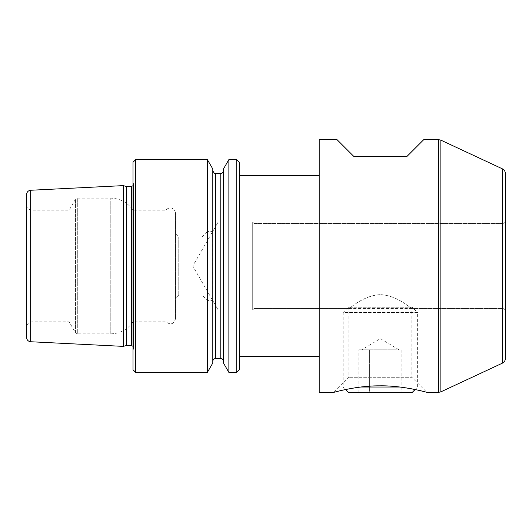 <?xml version="1.0" encoding="UTF-8"?>
<svg xmlns="http://www.w3.org/2000/svg" width="532" height="532" viewBox="0 0 532 532"><rect width="100%" height="100%" fill="white"/><g stroke="black" fill="none" stroke-linecap="round" stroke-linejoin="round"><path stroke-width="0.4" stroke-dasharray="2.66 2" d="M396.506 349.79L361.76 349.79L391.133 349.79L391.133 392.35L401.879 392.35L369.627 392.35L391.133 392.35L391.133 349.79L396.506 349.79M401.879 349.79L401.879 392.35M369.627 349.79L369.627 392.35L358.881 392.35L369.627 392.35L369.627 349.79M358.881 349.79L364.254 349.79L358.881 349.79L358.881 392.35M412.3 307.23L348.46 307.23L412.3 307.23L417.62 312.55L343.14 312.55L343.14 387.03L360.789 387.03M399.971 387.03L343.14 387.03L345.64 389.53M348.46 307.23L343.14 312.55L417.62 312.55L417.62 387.03L415.12 389.53M412.3 392.35L348.46 392.35M175.56 298.233L175.56 233.767L175.56 298.233L178.752 295.041L178.752 236.959L178.752 295.041L201.941 295.041L207.48 300.58L212.747 300.58L212.747 231.42L212.747 300.58L218.12 309.89L192.777 266L218.12 222.11L218.12 309.89L218.12 222.11L218.12 309.89L252.7 309.89L252.7 222.11L252.7 309.89L252.7 222.11L252.7 309.89L254.03 308.56L254.03 223.44L254.03 308.56L502.74 308.56C504.356 308.72 505.24 309.604 505.4 311.22L505.4 220.78L505.4 311.22C505.24 309.604 504.356 308.72 502.74 308.56L502.74 223.44L502.74 308.56L502.74 223.44L502.74 308.56L411.861 308.56C411.569 309.205 397.863 295.353 380.347 294.642C362.824 295.413 349.198 309.198 348.899 308.56C349.192 309.198 362.877 295.38 380.373 294.642C397.876 295.38 411.555 309.192 411.861 308.56L411.861 377.281L348.899 377.281L411.861 377.281L426.93 392.35L423.113 391.359M175.56 233.767L178.752 236.959L201.941 236.959L201.941 295.041L201.941 236.959L207.48 231.42L207.48 300.58L207.48 231.42L212.747 231.42L218.12 222.11L218.12 309.89L252.7 309.89L254.03 308.56L254.03 223.44L254.03 308.56L348.899 308.56L348.899 377.281L333.83 392.35L335.047 392.024M341.75 390.375L349.724 388.726C369.66 384.097 401.873 385.7 418.072 390.162M335.366 391.944L338.006 391.266M319.2 139.65L319.2 392.35M337.022 139.65L353.78 156.408L406.98 156.408L423.738 139.65M319.2 356.44L319.2 175.56L319.2 356.44M239.4 356.44L239.4 175.56L239.4 356.44M123.271 346.379L123.271 185.621M26.6 194.506L26.6 337.494M126.33 186.439L126.33 345.561M239.4 162.26L239.4 369.74M236.74 159.6L236.74 372.4M228.873 159.6L228.873 372.4M223.44 169.003L223.44 362.997M212.8 169.003L212.8 362.997M207.367 159.6L207.367 372.4M135.66 159.6L135.66 372.4M133 162.26L133 369.74M133 351.619L133 180.381L133 351.619L133.512 347.981L133.512 184.019L133.512 347.981L133 346.279M26.6 327.18L26.6 204.82L26.6 327.18C26.913 323.948 28.688 322.173 31.92 321.86L69.173 321.86L69.173 210.14L69.173 321.86L75.471 332.766L77.313 333.83L77.313 198.17L77.313 333.83L110.782 333.83C120.199 333.564 127.6 329.574 133 321.86L133 210.14L133 321.86L165.984 321.86L165.984 210.14L165.984 321.86C170.679 325.305 173.871 324.241 175.56 318.668L175.56 213.332L175.56 318.668M223.44 361.228L223.44 170.772L223.44 361.228M212.8 361.228L212.8 170.772L212.8 361.228M440.868 140.149L440.868 391.851M502.328 168.81L502.328 363.19M438.621 139.65L438.621 392.35M30.643 190.257L30.643 341.743M131.404 186.439L131.404 345.561M75.471 332.766L75.471 199.234L75.471 332.766M31.92 321.86L31.92 210.14L31.92 321.86M220.78 173.432L220.78 358.568M215.46 173.432L215.46 358.568M110.782 333.83L110.782 198.17L110.782 333.83M399 349.79L380.38 338.605L361.76 349.79M218.12 222.11L252.7 222.11L254.03 223.44L502.74 223.44C504.356 223.28 505.24 222.396 505.4 220.78C505.24 222.396 504.356 223.28 502.74 223.44L254.03 223.44L252.7 222.11L218.12 222.11M133 185.721L133.532 184.311L133 180.381M133.532 347.689L133.532 184.311L133.532 347.689M26.6 204.82C26.913 208.052 28.688 209.827 31.92 210.14L69.173 210.14L75.471 199.234L77.313 198.17L110.782 198.17C120.199 198.436 127.6 202.426 133 210.14L165.984 210.14C167.281 208.531 168.963 207.839 171.018 208.072C171.377 207.946 175.008 208.717 175.56 213.332"/><path stroke-width="0.8" d="M360.789 387.03L399.971 387.03M345.64 389.53L348.46 392.35L412.3 392.35L415.12 389.53M505.4 358.368L505.4 173.632L505.4 358.368C505.307 360.57 504.283 362.179 502.328 363.19L440.868 391.851L438.621 392.35L438.621 139.65L440.868 140.149L440.868 391.851M418.072 390.162L423.113 391.359M438.621 392.35L426.93 392.35C426.817 392.27 402.032 385.288 379.263 385.84C357.112 385.68 333.963 392.297 333.83 392.35L319.2 392.35L319.2 139.65L337.022 139.65L353.78 156.408L406.98 156.408L423.738 139.65L438.621 139.65M338.006 391.266L341.75 390.375M239.4 356.44L319.2 356.44M123.271 185.621L123.271 346.379L126.33 345.561L126.33 186.439L123.271 185.621L30.643 190.257C28.169 190.602 26.826 192.019 26.6 194.506L26.6 337.494C26.826 339.981 28.169 341.398 30.643 341.743L30.643 190.257M239.4 369.74L239.4 162.26L236.74 159.6L236.74 372.4L239.4 369.74M228.873 372.4L228.873 159.6L223.44 169.003L223.44 362.997L228.873 372.4L236.74 372.4M212.8 362.997L212.8 169.003L207.367 159.6L207.367 372.4L212.8 362.997M135.66 372.4L135.66 159.6L133 162.26L133 369.74L135.66 372.4L207.367 372.4M126.33 345.561L131.404 345.561L133 346.279M212.8 361.228C212.96 359.612 213.844 358.728 215.46 358.568L220.78 358.568C222.396 358.728 223.28 359.612 223.44 361.228M502.328 363.19L502.328 168.81L440.868 140.149M131.404 345.561L131.404 186.439L133 185.721M220.78 358.568L220.78 173.432C222.396 173.272 223.28 172.388 223.44 170.772M215.46 358.568L215.46 173.432L220.78 173.432M239.4 175.56L319.2 175.56M30.643 341.743L123.271 346.379M228.873 159.6L236.74 159.6M135.66 159.6L207.367 159.6M126.33 186.439L131.404 186.439M215.46 173.432C214.901 174.011 214.017 173.126 212.8 170.772M502.328 168.81C504.283 169.821 505.307 171.43 505.4 173.632"/></g></svg>
